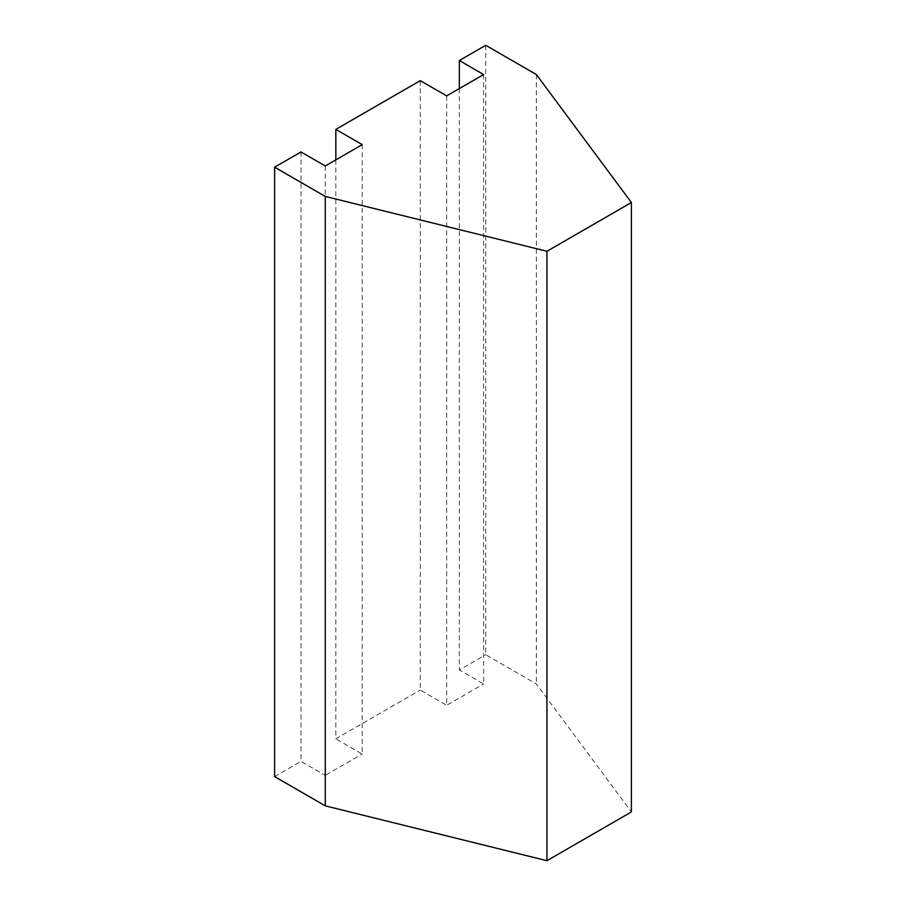 <?xml version="1.0" encoding="UTF-8"?>
<svg xmlns="http://www.w3.org/2000/svg" width="906" height="906" viewBox="0 0 906 906"><rect width="100%" height="100%" fill="white"/><g stroke="black" fill="none" stroke-linecap="round" stroke-linejoin="round"><path stroke-width="0.68" stroke-dasharray="4.53 3.4" d="M485.718 45.3L485.718 654.721L536.386 683.973L631.391 811.946M459.331 88.573L459.331 669.953L485.718 654.721M483.611 74.552L483.611 683.973L459.331 669.953M446.669 95.877L446.669 705.298L483.611 683.973M420.282 80.645L420.282 690.066L446.669 705.298M335.832 159.864L335.832 738.82L420.282 690.066M362.219 144.632L362.219 754.052L335.832 738.82M325.277 165.968L325.277 775.377L362.219 754.052M301.007 151.948L301.007 761.368L325.277 775.377M274.609 776.601L301.007 761.368M536.386 74.552L536.386 683.973"/><path stroke-width="1.36" d="M459.331 60.532L483.611 74.552L446.669 95.877L420.282 80.645L335.832 129.399L362.219 144.632L325.277 165.968L301.007 151.948L274.609 167.18L325.277 196.432L546.941 251.279L631.391 202.525L536.386 74.552L485.718 45.3L459.331 60.532L459.331 88.573M335.832 129.399L335.832 159.864M274.609 167.18L274.609 776.601L325.277 805.853L325.277 196.432M546.941 251.279L546.941 860.7L325.277 805.853M631.391 202.525L631.391 811.946L546.941 860.7"/></g></svg>
